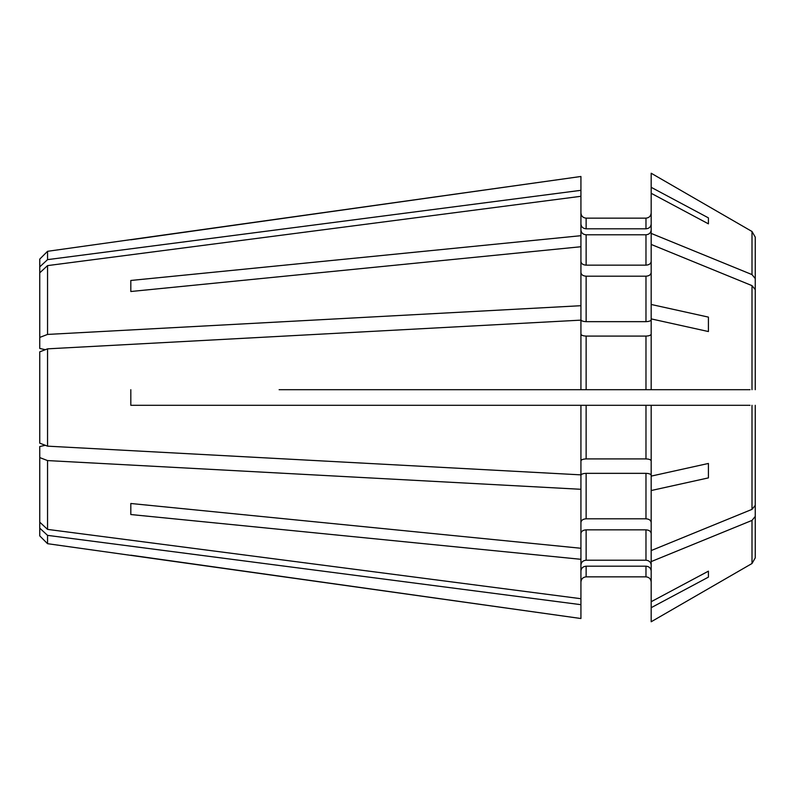 <?xml version="1.0" encoding="UTF-8"?>
<svg xmlns="http://www.w3.org/2000/svg" width="795" height="795" viewBox="0 0 795 795"><rect width="100%" height="100%" fill="white"/><g stroke="black" fill="none" stroke-linecap="round" stroke-linejoin="round"><path stroke-width="1.19" d="M47.551 460.573L47.551 529.391L580.926 598.705L580.926 559.302L130.817 514.534L130.817 503.493L580.926 548.262L580.926 489.293L47.551 460.573L39.75 457.582L39.75 446.542L45.335 445.299L39.75 443.163L39.75 351.837L45.335 349.701L39.75 348.458L39.75 272.834L47.551 265.609L580.926 196.295L580.926 190.323L47.551 259.637L47.551 251.309L580.926 176.48L580.926 190.323M651.175 229.974C650.867 232.885 649.137 234.495 645.977 234.783L586.134 234.783C582.973 234.495 581.234 232.885 580.926 229.974M708.415 223.842L708.415 217.87L708.415 223.842L651.175 193.284L651.175 173.231L752 231.484L755.25 237.129L755.25 353.964M651.175 621.769L752 563.516L651.175 621.769L651.175 405.301L750.043 405.301M651.175 561.598L752 520.407L755.25 516.422L755.25 557.871L752 563.516L755.25 557.871L755.25 441.036M580.926 582.059C581.244 578.899 582.973 577.17 586.134 576.852L645.977 576.852C649.127 577.17 650.867 578.899 651.175 582.059M39.75 528.138L39.75 535.89L47.551 543.691L580.926 618.52L580.926 604.677L47.551 535.363L39.75 528.138L39.75 457.582M279.115 389.699L750.043 389.699M708.415 317.116L708.415 331.545L708.415 317.116L651.175 304.465L651.175 233.402L752 274.593L755.25 278.578L755.25 372.239M279.115 405.301L130.817 405.301L130.817 389.699L130.817 405.301L651.175 405.301M130.817 239.802L580.926 176.48M130.817 280.466L130.817 291.507L130.817 280.466L580.926 235.698L580.926 196.295M651.175 319.66C650.867 320.872 649.137 321.528 645.977 321.657L586.134 321.657C582.973 321.528 581.234 320.872 580.926 319.66L580.926 305.707L47.551 334.427L47.551 265.609M580.926 305.707L580.926 246.738L130.817 291.507M580.926 389.699L580.926 320.137L47.551 348.846L39.75 351.837M580.926 405.301L580.926 474.863L47.551 446.154L47.551 348.846M47.551 543.691L47.551 535.363M130.817 555.198L580.926 618.52M47.551 529.391L39.75 522.166M47.551 259.637L39.75 266.862L39.75 259.11L47.551 251.309M39.75 266.862L39.75 272.834M47.551 334.427L39.75 337.418M47.551 446.154L39.75 443.163M651.175 389.699L651.175 304.465M580.926 522.484C581.234 520.258 582.973 519.026 586.134 518.807L645.977 518.807C649.137 519.026 650.867 520.258 651.175 522.484M651.175 475.34C650.867 474.128 649.137 473.472 645.977 473.343L586.134 473.343C582.973 473.472 581.234 474.128 580.926 475.34L580.926 489.293M651.175 570.999C650.867 568.087 649.137 566.477 645.977 566.189L586.134 566.189C582.973 566.477 581.234 568.087 580.926 570.999M651.175 607.688L708.415 577.13L708.415 571.158L651.175 601.716M651.175 565.026C650.867 562.115 649.137 560.505 645.977 560.217L645.977 529.848C649.137 530.066 650.867 531.289 651.175 533.524M651.175 490.535L708.415 477.884L708.415 463.455L651.175 476.116M651.175 550.567L752 509.366L755.25 505.382L755.25 405.301M651.175 460.921C650.867 459.709 649.137 459.043 645.977 458.924L586.134 458.924C582.973 459.043 581.234 459.709 580.926 460.921M708.415 331.545L651.175 318.884M651.175 244.433L752 285.634L755.25 289.618L755.25 389.699M645.977 321.657L645.977 276.193C649.137 275.974 650.867 274.742 651.175 272.516M708.415 217.87L651.175 187.312M651.175 233.402L651.175 193.284M651.175 224.001C650.867 226.913 649.137 228.523 645.977 228.811L645.977 218.148C649.137 217.83 650.867 216.091 651.175 212.941M651.175 173.231L752 231.484L755.25 237.129L755.25 278.578M580.926 261.476C581.234 263.702 582.973 264.934 586.134 265.152L645.977 265.152C649.137 264.934 650.867 263.711 651.175 261.476M580.926 212.941C581.234 216.091 582.973 217.83 586.134 218.148L645.977 218.148L586.134 218.148L586.134 228.811C582.973 228.523 581.234 226.913 580.926 224.001M580.926 559.302L580.926 548.262M580.926 533.524C581.234 531.298 582.973 530.066 586.134 529.848L645.977 529.848M755.25 516.422L755.25 422.761M130.817 514.534L130.817 503.493M645.977 560.217L586.134 560.217C582.973 560.505 581.234 562.115 580.926 565.026M708.415 577.13L708.415 571.158M580.926 598.705L580.926 604.677M708.415 477.884L708.415 463.455M651.175 334.079C650.867 335.291 649.137 335.957 645.977 336.076L586.134 336.076C582.973 335.957 581.234 335.291 580.926 334.079M645.977 228.811L586.134 228.811M580.926 272.516C581.234 274.742 582.973 275.974 586.134 276.193L645.977 276.193M580.926 235.698L580.926 246.738M645.977 518.807L645.977 473.343M645.977 576.852L645.977 566.189M752 563.516L752 520.407M752 509.366L752 405.301M645.977 458.924L645.977 405.301M752 389.699L752 285.634M752 274.593L752 231.484M645.977 265.152L645.977 234.783M586.134 321.657L586.134 276.193M586.134 458.924L586.134 405.301M586.134 560.217L586.134 529.848M586.134 576.852L586.134 566.189M586.134 518.807L586.134 473.343M645.977 389.699L645.977 336.076M586.134 389.699L586.134 336.076M586.134 265.152L586.134 234.783"/></g></svg>
